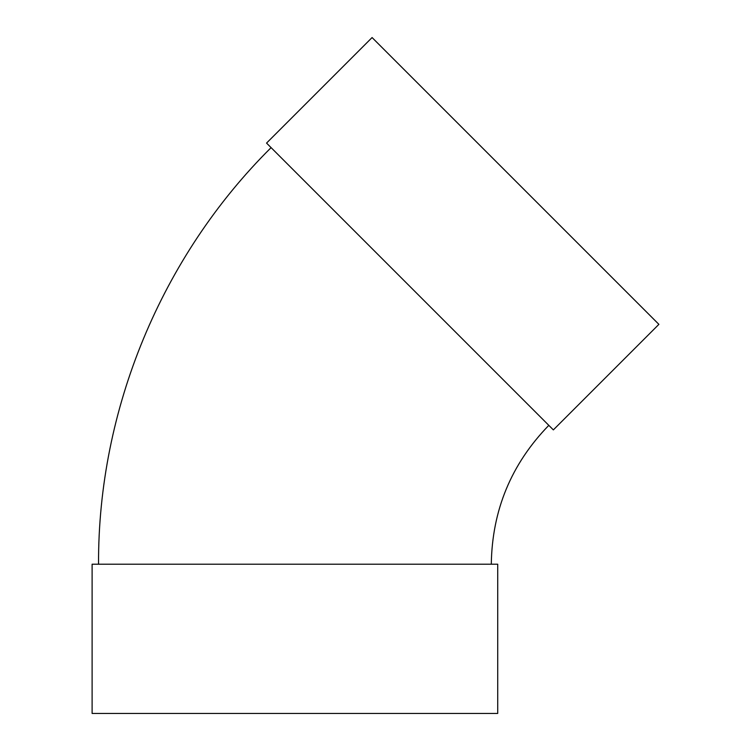 <?xml version="1.0" encoding="UTF-8"?>
<svg xmlns="http://www.w3.org/2000/svg" width="751" height="751" viewBox="0 0 751 751"><rect width="100%" height="100%" fill="white"/><g stroke="black" fill="none" stroke-linecap="round" stroke-linejoin="round"><path stroke-width="1.13" d="M553.356 429.891L266.549 143.084L372.083 37.55L658.89 324.357L553.356 429.891M491.295 564.208C492.083 510.305 511.262 464.015 548.812 425.348M497.716 564.208L92.11 564.208L92.11 713.45L497.716 713.45L497.716 564.208M98.541 564.208C97.912 409.755 161.437 256.401 271.092 147.628"/></g></svg>
